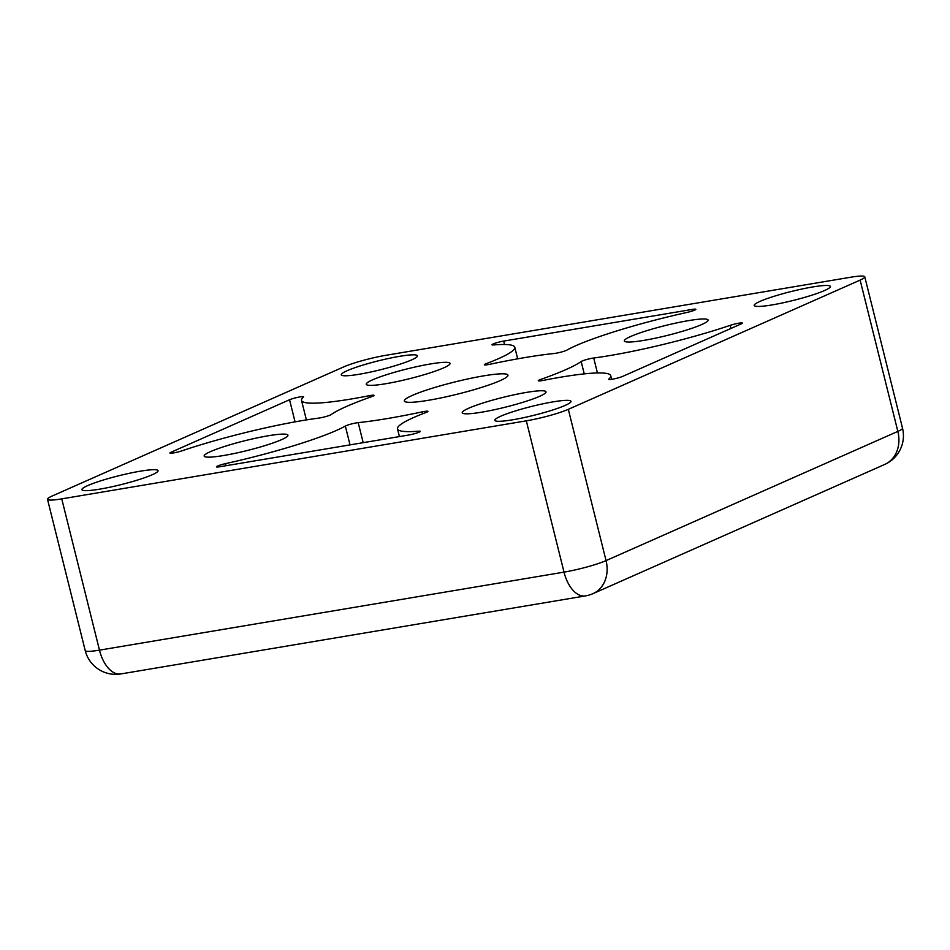 <?xml version="1.0" encoding="UTF-8"?>
<svg xmlns="http://www.w3.org/2000/svg" width="950" height="950" viewBox="0 0 950 950"><rect width="100%" height="100%" fill="white"/><g stroke="black" fill="none" stroke-linecap="round" stroke-linejoin="round"><path stroke-width="1.43" d="M824.553 290.534A39.247 4.584 -14 0 0 830.383 286.461A39.247 4.584 -14 0 0 802.311 288.942A39.247 4.584 -14 0 0 760.036 301.376A39.247 4.584 -14 0 0 754.217 305.449A39.247 4.584 -14 0 0 782.289 302.967A39.247 4.584 -14 0 0 824.553 290.534M411.623 359.896A39.247 4.584 -14 0 0 417.442 355.811A39.247 4.584 -14 0 0 389.369 358.293A39.247 4.584 -14 0 0 347.094 370.726A39.247 4.584 -14 0 0 341.276 374.799A39.247 4.584 -14 0 0 369.348 372.317A39.247 4.584 -14 0 0 411.623 359.896M152.249 474.751A39.247 4.584 -14 0 0 158.068 470.678A39.247 4.584 -14 0 0 129.996 473.159A39.247 4.584 -14 0 0 87.721 485.593A39.247 4.584 -14 0 0 81.902 489.666A39.247 4.584 -14 0 0 109.974 487.184A39.247 4.584 -14 0 0 152.249 474.751M565.179 405.401A39.247 4.584 -14 0 0 570.997 401.327A39.247 4.584 -14 0 0 542.937 403.809A39.247 4.584 -14 0 0 500.662 416.242A39.247 4.584 -14 0 0 494.843 420.316A39.247 4.584 -14 0 0 522.916 417.834A39.247 4.584 -14 0 0 565.179 405.401M346.453 406.481A133.439 15.568 166 0 1 371.379 396.767A7.849 0.914 -14 0 0 374.015 395.378A7.849 0.914 -14 0 0 369.182 395.711A109.891 12.825 166 0 1 301.53 400.425A109.891 12.825 166 0 1 303.478 397.017A7.849 0.914 -14 0 0 303.608 396.779A7.849 0.914 -14 0 0 298.003 397.278A7.849 0.914 -14 0 0 289.548 399.76L171.083 452.224A7.849 0.914 -14 0 0 169.919 453.043A7.849 0.914 -14 0 0 174.23 452.806A7.849 0.914 -14 0 0 182.103 450.775A109.891 12.825 166 0 1 318.571 418.131A7.849 0.914 -14 0 0 331.111 414.604A133.439 15.568 166 0 1 346.453 406.481M485.509 363.957A7.849 0.914 -14 0 0 484.346 364.764A7.849 0.914 -14 0 0 489.974 364.266A133.439 15.568 166 0 1 554.087 353.507A7.849 0.914 -14 0 0 566.936 350.075A109.891 12.825 166 0 1 575.914 345.669A109.891 12.825 166 0 1 686.767 312.491A7.849 0.914 -14 0 0 695.851 309.308A7.849 0.914 -14 0 0 692.289 309.415L503.69 341.086A7.849 0.914 -14 0 0 493.181 343.959A7.849 0.914 -14 0 0 492.017 344.779A7.849 0.914 -14 0 0 493.537 344.945A109.891 12.825 166 0 1 514.781 347.261A109.891 12.825 166 0 1 486.376 363.601A7.849 0.914 -14 0 0 485.509 363.957M582.077 361.048A7.849 0.914 -14 0 0 581.174 361.534A133.439 15.568 166 0 1 540.906 379.359A7.849 0.914 -14 0 0 539.434 379.941A7.849 0.914 -14 0 0 538.27 380.748A7.849 0.914 -14 0 0 543.103 380.416A109.891 12.825 166 0 1 610.755 375.701A109.891 12.825 166 0 1 608.807 379.109A7.849 0.914 -14 0 0 608.665 379.347A7.849 0.914 -14 0 0 614.282 378.848A7.849 0.914 -14 0 0 622.737 376.366L741.19 323.902A7.849 0.914 -14 0 0 742.366 323.095A7.849 0.914 -14 0 0 738.055 323.321A7.849 0.914 -14 0 0 730.182 325.351A109.891 12.825 166 0 1 593.714 358.008A7.849 0.914 -14 0 0 582.077 361.048M413.796 417.454A109.891 12.825 166 0 1 425.909 412.526A7.849 0.914 -14 0 0 427.939 411.362A7.849 0.914 -14 0 0 422.311 411.861A133.439 15.568 166 0 1 358.197 422.631A7.849 0.914 -14 0 0 345.978 425.742A7.849 0.914 -14 0 0 345.337 426.063A109.891 12.825 166 0 1 225.518 463.636A7.849 0.914 -14 0 0 217.598 466.011A7.849 0.914 -14 0 0 216.434 466.818A7.849 0.914 -14 0 0 219.996 466.723L408.595 435.041A7.849 0.914 -14 0 0 416.433 433.141A7.849 0.914 -14 0 0 420.256 431.348A7.849 0.914 -14 0 0 418.748 431.181A109.891 12.825 166 0 1 397.504 428.866A109.891 12.825 166 0 1 413.796 417.454M412.264 395.438A53.378 6.223 166 0 1 469.751 378.527A53.378 6.223 166 0 1 507.929 375.155A53.378 6.223 166 0 1 500.021 380.701A53.378 6.223 166 0 1 442.522 397.599A53.378 6.223 166 0 1 404.356 400.971A53.378 6.223 166 0 1 412.264 395.438M210.556 451.594A43.166 5.035 166 0 1 257.058 437.914A43.166 5.035 166 0 1 287.933 435.183A43.166 5.035 166 0 1 281.533 439.672A43.166 5.035 166 0 1 235.03 453.34A43.166 5.035 166 0 1 204.155 456.071A43.166 5.035 166 0 1 210.556 451.594M468.647 408.251A43.166 5.035 166 0 1 515.138 394.571A43.166 5.035 166 0 1 546.013 391.839A43.166 5.035 166 0 1 539.612 396.328A43.166 5.035 166 0 1 493.121 409.996A43.166 5.035 166 0 1 462.234 412.728A43.166 5.035 166 0 1 468.647 408.251M372.661 379.798A43.166 5.035 166 0 1 419.164 366.13A43.166 5.035 166 0 1 450.039 363.399A43.166 5.035 166 0 1 443.638 367.887A43.166 5.035 166 0 1 397.136 381.556A43.166 5.035 166 0 1 366.261 384.287A43.166 5.035 166 0 1 372.661 379.798M630.752 336.454A43.166 5.035 166 0 1 677.255 322.786A43.166 5.035 166 0 1 708.13 320.055A43.166 5.035 166 0 1 701.729 324.532A43.166 5.035 166 0 1 655.227 338.212A43.166 5.035 166 0 1 624.352 340.943A43.166 5.035 166 0 1 630.752 336.454M47.5 499.284A31.398 3.658 -14 0 0 61.75 498.869L99.477 650.144A31.398 3.658 -14 0 1 85.215 650.56L47.5 499.284A31.398 3.658 -14 0 1 52.155 496.019L343.947 366.795A31.398 3.658 -14 0 1 385.973 355.288L850.523 277.257A31.398 3.658 -14 0 1 864.785 276.842A31.398 3.658 -14 0 1 860.13 280.108L568.326 409.331L606.053 560.607L897.845 431.395L860.13 280.108M85.215 650.56A31.398 31.398 0 0 0 120.888 673.93A31.398 17.349 80.5 0 1 99.477 650.144L564.027 572.126L526.312 420.838L61.75 498.869M526.312 420.838A31.398 3.658 -14 0 0 568.326 409.331M584.25 373.872L581.174 361.534M350.027 444.873L345.337 426.063M418.997 432.202L418.748 431.181M226.029 465.702L225.518 463.636M363.185 442.664L358.197 422.631M422.774 413.737L422.311 411.861M730.942 328.451L730.182 325.351M541.239 380.736L540.906 379.359M597.443 372.958L593.714 358.008M504.545 344.494L503.69 341.086M692.657 310.887L692.289 309.415M486.685 364.848L486.376 363.601M171.333 453.209L171.083 452.224M295.058 421.859L289.548 399.76M369.598 397.397L369.182 395.711M120.888 673.93L585.438 595.911A31.398 17.349 80.5 0 1 564.027 572.126A31.398 3.658 -14 0 0 606.053 560.607A31.398 25.911 66.1 0 1 592.954 593.655L884.747 464.431A31.398 25.911 -113.9 0 0 897.845 431.395A31.398 3.658 -14 0 0 902.5 428.129L864.785 276.842M399.428 436.584L397.504 428.866M611.658 379.335L610.755 375.701M517.667 358.827L514.781 347.261M306.387 419.912L301.53 400.425M884.747 464.431A31.398 31.398 0 0 0 902.5 428.129M585.438 595.911A31.398 31.398 0 0 0 592.954 593.655"/></g></svg>
